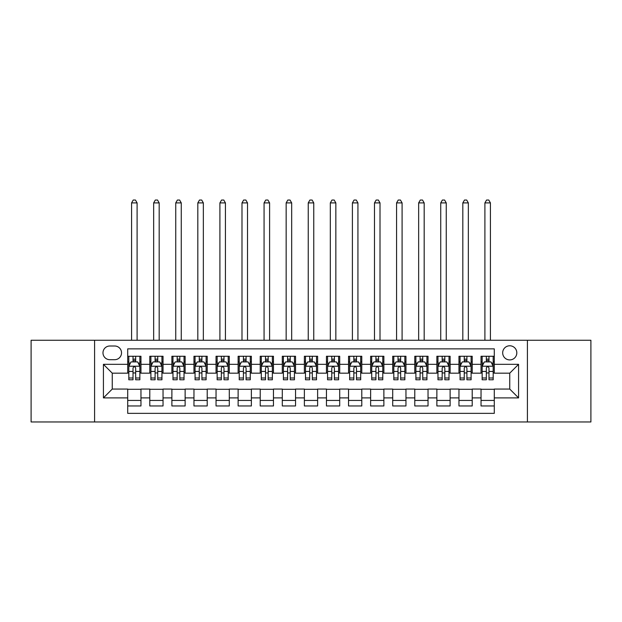 <?xml version="1.0" encoding="UTF-8"?>
<svg xmlns="http://www.w3.org/2000/svg" width="622" height="622" viewBox="0 0 622 622"><rect width="100%" height="100%" fill="white"/><g stroke="black" fill="none" stroke-linecap="round" stroke-linejoin="round"><path stroke-width="0.93" d="M509.745 345.778A7.067 7.067 0 0 0 502.677 352.845A7.067 7.067 0 0 0 509.745 359.913A7.067 7.067 0 0 0 516.812 352.845A7.067 7.067 0 0 0 509.745 345.778M527.409 421.965L590.9 421.965L590.9 340.257L527.409 340.257L527.409 421.965L94.591 421.965L94.591 340.257L31.1 340.257L31.1 421.965L94.591 421.965M494.288 356.266L481.039 356.266L481.039 364.329L472.207 364.329L472.207 373.161L481.039 373.161L481.039 364.329M472.207 364.329L472.207 356.266L458.958 356.266L458.958 364.329L450.118 364.329L450.118 373.161L458.958 373.161L458.958 364.329M450.118 364.329L450.118 356.266L436.869 356.266L436.869 364.329L428.037 364.329L428.037 373.161L436.869 373.161L436.869 364.329M428.037 364.329L428.037 356.266L414.788 356.266L414.788 364.329L405.956 364.329L405.956 373.161L414.788 373.161L414.788 364.329M405.956 364.329L405.956 356.266L392.707 356.266L392.707 364.329L383.875 364.329L383.875 373.161L392.707 373.161L392.707 364.329M383.875 364.329L383.875 356.266L370.626 356.266L370.626 364.329L361.794 364.329L361.794 373.161L370.626 373.161L370.626 364.329M361.794 364.329L361.794 356.266L348.538 356.266L348.538 364.329L339.705 364.329L339.705 373.161L348.538 373.161L348.538 364.329M339.705 364.329L339.705 356.266L326.457 356.266L326.457 364.329L317.624 364.329L317.624 373.161L326.457 373.161L326.457 364.329M317.624 364.329L317.624 356.266L304.376 356.266L304.376 364.329L295.543 364.329L295.543 373.161L304.376 373.161L304.376 364.329M295.543 364.329L295.543 356.266L282.295 356.266L282.295 364.329L273.462 364.329L273.462 373.161L282.295 373.161L282.295 364.329M273.462 364.329L273.462 356.266L260.206 356.266L260.206 364.329L251.374 364.329L251.374 373.161L260.206 373.161L260.206 364.329M251.374 364.329L251.374 356.266L238.125 356.266L238.125 364.329L229.293 364.329L229.293 373.161L238.125 373.161L238.125 364.329M229.293 364.329L229.293 356.266L216.044 356.266L216.044 364.329L207.212 364.329L207.212 373.161L216.044 373.161L216.044 364.329M207.212 364.329L207.212 356.266L193.963 356.266L193.963 364.329L185.131 364.329L185.131 373.161L193.963 373.161L193.963 364.329M185.131 364.329L185.131 356.266L171.882 356.266L171.882 364.329L163.042 364.329L163.042 373.161L171.882 373.161L171.882 364.329M163.042 364.329L163.042 356.266L149.793 356.266L149.793 373.161L140.961 373.161L140.961 356.266L127.712 356.266M127.712 405.956L140.961 405.956L140.961 389.061L149.793 389.061L149.793 405.956L163.042 405.956L163.042 389.061L171.882 389.061L171.882 397.893L163.042 397.893M171.882 397.893L171.882 405.956L185.131 405.956L185.131 389.061L193.963 389.061L193.963 397.893L185.131 397.893M193.963 397.893L193.963 405.956L207.212 405.956L207.212 389.061L216.044 389.061L216.044 397.893L207.212 397.893M216.044 397.893L216.044 405.956L229.293 405.956L229.293 389.061L238.125 389.061L238.125 397.893L229.293 397.893M238.125 397.893L238.125 405.956L251.374 405.956L251.374 389.061L260.206 389.061L260.206 397.893L251.374 397.893M260.206 397.893L260.206 405.956L273.462 405.956L273.462 389.061L282.295 389.061L282.295 397.893L273.462 397.893M282.295 397.893L282.295 405.956L295.543 405.956L295.543 389.061L304.376 389.061L304.376 397.893L295.543 397.893M304.376 397.893L304.376 405.956L317.624 405.956L317.624 389.061L326.457 389.061L326.457 397.893L317.624 397.893M326.457 397.893L326.457 405.956L339.705 405.956L339.705 389.061L348.538 389.061L348.538 397.893L339.705 397.893M348.538 397.893L348.538 405.956L361.794 405.956L361.794 389.061L370.626 389.061L370.626 397.893L361.794 397.893M370.626 397.893L370.626 405.956L383.875 405.956L383.875 389.061L392.707 389.061L392.707 397.893L383.875 397.893M392.707 397.893L392.707 405.956L405.956 405.956L405.956 389.061L414.788 389.061L414.788 397.893L405.956 397.893M414.788 397.893L414.788 405.956L428.037 405.956L428.037 389.061L436.869 389.061L436.869 397.893L428.037 397.893M436.869 397.893L436.869 405.956L450.118 405.956L450.118 389.061L458.958 389.061L458.958 397.893L450.118 397.893M458.958 397.893L458.958 405.956L472.207 405.956L472.207 389.061L481.039 389.061L481.039 397.893L472.207 397.893M109.822 359.695L114.681 359.695A6.842 6.842 0 0 0 121.531 352.845A6.842 6.842 0 0 0 114.681 346.003L109.822 346.003A6.842 6.842 0 0 0 102.98 352.845A6.842 6.842 0 0 0 109.822 359.695M527.409 340.257L94.591 340.257M494.288 364.329L494.288 348.872L127.712 348.872L127.712 373.161L112.255 373.161L112.255 389.061L127.712 389.061L127.712 413.35L494.288 413.35L494.288 389.061L509.745 389.061L509.745 373.161L494.288 373.161L494.288 364.329L518.577 364.329L518.577 397.893L494.288 397.893M127.712 397.893L103.423 397.893L103.423 364.329L127.712 364.329M481.039 397.893L481.039 405.956L494.288 405.956M127.712 361.794L128.816 361.794M133.015 361.794L135.666 361.794M139.857 361.794L140.961 361.794M127.712 372.943L128.816 372.943M133.015 372.943L135.666 372.943M139.857 372.943L140.961 372.943M127.712 389.286L140.961 389.286M127.712 400.436L140.961 400.436M149.793 372.943L150.897 372.943M155.096 372.943L157.747 372.943M161.938 372.943L163.042 372.943M149.793 361.794L150.897 361.794M155.096 361.794L157.747 361.794M161.938 361.794L163.042 361.794M149.793 389.286L163.042 389.286M149.793 400.436L163.042 400.436M171.882 389.286L185.131 389.286M171.882 400.436L185.131 400.436M171.882 361.794L172.986 361.794M177.177 361.794L179.828 361.794M184.026 361.794L185.131 361.794M171.882 372.943L172.986 372.943M177.177 372.943L179.828 372.943M184.026 372.943L185.131 372.943M193.963 389.286L207.212 389.286M193.963 400.436L207.212 400.436M193.963 361.794L195.067 361.794M199.258 361.794L201.909 361.794M206.107 361.794L207.212 361.794M193.963 372.943L195.067 372.943M199.258 372.943L201.909 372.943M206.107 372.943L207.212 372.943M216.044 389.286L229.293 389.286M216.044 400.436L229.293 400.436M216.044 361.794L217.148 361.794M221.346 361.794L223.99 361.794M228.188 361.794L229.293 361.794M216.044 372.943L217.148 372.943M221.346 372.943L223.99 372.943M228.188 372.943L229.293 372.943M238.125 389.286L251.374 389.286M238.125 400.436L251.374 400.436M238.125 361.794L239.229 361.794M243.427 361.794L246.079 361.794M250.269 361.794L251.374 361.794M238.125 372.943L239.229 372.943M243.427 372.943L246.079 372.943M250.269 372.943L251.374 372.943M260.206 389.286L273.462 389.286M260.206 400.436L273.462 400.436M260.206 361.794L261.31 361.794M265.508 361.794L268.16 361.794M272.358 361.794L273.462 361.794M260.206 372.943L261.31 372.943M265.508 372.943L268.16 372.943M272.358 372.943L273.462 372.943M282.295 389.286L295.543 389.286M282.295 400.436L295.543 400.436M282.295 361.794L283.399 361.794M287.589 361.794L290.241 361.794M294.439 361.794L295.543 361.794M282.295 372.943L283.399 372.943M287.589 372.943L290.241 372.943M294.439 372.943L295.543 372.943M304.376 389.286L317.624 389.286M304.376 400.436L317.624 400.436M304.376 361.794L305.48 361.794M309.678 361.794L312.322 361.794M316.52 361.794L317.624 361.794M304.376 372.943L305.48 372.943M309.678 372.943L312.322 372.943M316.52 372.943L317.624 372.943M326.457 389.286L339.705 389.286M326.457 400.436L339.705 400.436M326.457 361.794L327.561 361.794M331.759 361.794L334.411 361.794M338.601 361.794L339.705 361.794M326.457 372.943L327.561 372.943M331.759 372.943L334.411 372.943M338.601 372.943L339.705 372.943M348.538 389.286L361.794 389.286M348.538 400.436L361.794 400.436M348.538 361.794L349.642 361.794M353.84 361.794L356.492 361.794M360.69 361.794L361.794 361.794M348.538 372.943L349.642 372.943M353.84 372.943L356.492 372.943M360.69 372.943L361.794 372.943M370.626 389.286L383.875 389.286M370.626 400.436L383.875 400.436M370.626 361.794L371.731 361.794M375.921 361.794L378.573 361.794M382.771 361.794L383.875 361.794M370.626 372.943L371.731 372.943M375.921 372.943L378.573 372.943M382.771 372.943L383.875 372.943M392.707 389.286L405.956 389.286M392.707 400.436L405.956 400.436M392.707 361.794L393.812 361.794M398.01 361.794L400.654 361.794M404.852 361.794L405.956 361.794M392.707 372.943L393.812 372.943M398.01 372.943L400.654 372.943M404.852 372.943L405.956 372.943M414.788 389.286L428.037 389.286M414.788 400.436L428.037 400.436M414.788 361.794L415.893 361.794M420.091 361.794L422.742 361.794M426.933 361.794L428.037 361.794M414.788 372.943L415.893 372.943M420.091 372.943L422.742 372.943M426.933 372.943L428.037 372.943M436.869 389.286L450.118 389.286M436.869 400.436L450.118 400.436M436.869 361.794L437.974 361.794M442.172 361.794L444.823 361.794M449.014 361.794L450.118 361.794M436.869 372.943L437.974 372.943M442.172 372.943L444.823 372.943M449.014 372.943L450.118 372.943M458.958 389.286L472.207 389.286M458.958 400.436L472.207 400.436M458.958 361.794L460.062 361.794M464.253 361.794L466.904 361.794M471.103 361.794L472.207 361.794M458.958 372.943L460.062 372.943M464.253 372.943L466.904 372.943M471.103 372.943L472.207 372.943M481.039 389.286L494.288 389.286M481.039 400.436L494.288 400.436M481.039 361.794L482.143 361.794M486.334 361.794L488.985 361.794M493.184 361.794L494.288 361.794M481.039 372.943L482.143 372.943M486.334 372.943L488.985 372.943M493.184 372.943L494.288 372.943M112.255 373.161L103.423 364.329M112.255 389.061L103.423 397.893M518.577 364.329L509.745 373.161M518.577 397.893L509.745 389.061M135.666 359.143L133.015 359.143M139.857 377.989L135.666 377.989L135.666 379.785L139.857 379.785L139.857 366.319L137.649 361.903L131.024 361.903L128.816 366.319L128.816 379.785L133.015 379.785L133.015 377.989L128.816 377.989M128.816 366.319L128.816 356.266M139.857 366.319L139.857 356.266M133.015 361.903L133.015 356.266M135.666 356.266L135.666 361.903M135.666 377.989L135.666 367.975C134.78 366.272 133.893 366.272 133.015 367.975L133.015 377.989M137.097 340.257L137.097 202.904L131.576 202.904L131.576 340.257M131.576 202.904L133.232 200.035L135.44 200.035L137.097 202.904M157.747 359.143L155.096 359.143M161.938 377.989L157.747 377.989L157.747 379.785L161.938 379.785L161.938 366.319L159.73 361.903L153.105 361.903L150.897 366.319L150.897 379.785L155.096 379.785L155.096 377.989L150.897 377.989M150.897 366.319L150.897 356.266M161.938 366.319L161.938 356.266M155.096 361.903L155.096 356.266M157.747 356.266L157.747 361.903M157.747 377.989L157.747 367.975C156.861 366.272 155.982 366.272 155.096 367.975L155.096 377.989M159.178 340.257L159.178 202.904L153.657 202.904L153.657 340.257M153.657 202.904L155.313 200.035L157.522 200.035L159.178 202.904M179.828 359.143L177.177 359.143M184.026 377.989L179.828 377.989L179.828 379.785L184.026 379.785L184.026 366.319L181.818 361.903L175.194 361.903L172.986 366.319L172.986 379.785L177.177 379.785L177.177 377.989L172.986 377.989M172.986 366.319L172.986 356.266M184.026 366.319L184.026 356.266M177.177 361.903L177.177 356.266M179.828 356.266L179.828 361.903M179.828 377.989L179.828 367.975C178.949 366.272 178.063 366.272 177.177 367.975L177.177 377.989M181.266 340.257L181.266 202.904L175.746 202.904L175.746 340.257M175.746 202.904L177.402 200.035L179.61 200.035L181.266 202.904M201.909 359.143L199.258 359.143M206.107 377.989L201.909 377.989L201.909 379.785L206.107 379.785L206.107 366.319L203.899 361.903L197.275 361.903L195.067 366.319L195.067 379.785L199.258 379.785L199.258 377.989L195.067 377.989M195.067 366.319L195.067 356.266M206.107 366.319L206.107 356.266M199.258 361.903L199.258 356.266M201.909 356.266L201.909 361.903M201.909 377.989L201.909 367.975C201.03 366.272 200.144 366.272 199.258 367.975L199.258 377.989M203.347 340.257L203.347 202.904L197.827 202.904L197.827 340.257M197.827 202.904L199.483 200.035L201.691 200.035L203.347 202.904M223.99 359.143L221.346 359.143M228.188 377.989L223.99 377.989L223.99 379.785L228.188 379.785L228.188 366.319L225.98 361.903L219.356 361.903L217.148 366.319L217.148 379.785L221.346 379.785L221.346 377.989L217.148 377.989M217.148 366.319L217.148 356.266M228.188 366.319L228.188 356.266M221.346 361.903L221.346 356.266M223.99 356.266L223.99 361.903M223.99 377.989L223.99 367.975C223.111 366.272 222.225 366.272 221.346 367.975L221.346 377.989M225.428 340.257L225.428 202.904L219.908 202.904L219.908 340.257M219.908 202.904L221.564 200.035L223.772 200.035L225.428 202.904M246.079 359.143L243.427 359.143M250.269 377.989L246.079 377.989L246.079 379.785L250.269 379.785L250.269 366.319L248.061 361.903L241.437 361.903L239.229 366.319L239.229 379.785L243.427 379.785L243.427 377.989L239.229 377.989M239.229 366.319L239.229 356.266M250.269 366.319L250.269 356.266M243.427 361.903L243.427 356.266M246.079 356.266L246.079 361.903M246.079 377.989L246.079 367.975C245.192 366.272 244.314 366.272 243.427 367.975L243.427 377.989M247.509 340.257L247.509 202.904L241.989 202.904L241.989 340.257M241.989 202.904L243.645 200.035L245.853 200.035L247.509 202.904M268.16 359.143L265.508 359.143M272.358 377.989L268.16 377.989L268.16 379.785L272.358 379.785L272.358 366.319L270.15 361.903L263.518 361.903L261.31 366.319L261.31 379.785L265.508 379.785L265.508 377.989L261.31 377.989M261.31 366.319L261.31 356.266M272.358 366.319L272.358 356.266M265.508 361.903L265.508 356.266M268.16 356.266L268.16 361.903M268.16 377.989L268.16 367.975C267.273 366.272 266.395 366.272 265.508 367.975L265.508 377.989M269.598 340.257L269.598 202.904L264.07 202.904L264.07 340.257M264.07 202.904L265.734 200.035L267.942 200.035L269.598 202.904M290.241 359.143L287.589 359.143M294.439 377.989L290.241 377.989L290.241 379.785L294.439 379.785L294.439 366.319L292.231 361.903L285.607 361.903L283.399 366.319L283.399 379.785L287.589 379.785L287.589 377.989L283.399 377.989M283.399 366.319L283.399 356.266M294.439 366.319L294.439 356.266M287.589 361.903L287.589 356.266M290.241 356.266L290.241 361.903M290.241 377.989L290.241 367.975C289.362 366.272 288.476 366.272 287.589 367.975L287.589 377.989M291.679 340.257L291.679 202.904L286.159 202.904L286.159 340.257M286.159 202.904L287.815 200.035L290.023 200.035L291.679 202.904M312.322 359.143L309.678 359.143M316.52 377.989L312.322 377.989L312.322 379.785L316.52 379.785L316.52 366.319L314.312 361.903L307.688 361.903L305.48 366.319L305.48 379.785L309.678 379.785L309.678 377.989L305.48 377.989M305.48 366.319L305.48 356.266M316.52 366.319L316.52 356.266M309.678 361.903L309.678 356.266M312.322 356.266L312.322 361.903M312.322 377.989L312.322 367.975C311.443 366.272 310.557 366.272 309.678 367.975L309.678 377.989M313.76 340.257L313.76 202.904L308.24 202.904L308.24 340.257M308.24 202.904L309.896 200.035L312.104 200.035L313.76 202.904M334.411 359.143L331.759 359.143M338.601 377.989L334.411 377.989L334.411 379.785L338.601 379.785L338.601 366.319L336.393 361.903L329.769 361.903L327.561 366.319L327.561 379.785L331.759 379.785L331.759 377.989L327.561 377.989M327.561 366.319L327.561 356.266M338.601 366.319L338.601 356.266M331.759 361.903L331.759 356.266M334.411 356.266L334.411 361.903M334.411 377.989L334.411 367.975C333.524 366.272 332.646 366.272 331.759 367.975L331.759 377.989M335.841 340.257L335.841 202.904L330.321 202.904L330.321 340.257M330.321 202.904L331.977 200.035L334.185 200.035L335.841 202.904M356.492 359.143L353.84 359.143M360.69 377.989L356.492 377.989L356.492 379.785L360.69 379.785L360.69 366.319L358.482 361.903L351.85 361.903L349.642 366.319L349.642 379.785L353.84 379.785L353.84 377.989L349.642 377.989M349.642 366.319L349.642 356.266M360.69 366.319L360.69 356.266M353.84 361.903L353.84 356.266M356.492 356.266L356.492 361.903M356.492 377.989L356.492 367.975C355.605 366.272 354.727 366.272 353.84 367.975L353.84 377.989M357.93 340.257L357.93 202.904L352.402 202.904L352.402 340.257M352.402 202.904L354.058 200.035L356.266 200.035L357.93 202.904M378.573 359.143L375.921 359.143M382.771 377.989L378.573 377.989L378.573 379.785L382.771 379.785L382.771 366.319L380.563 361.903L373.939 361.903L371.731 366.319L371.731 379.785L375.921 379.785L375.921 377.989L371.731 377.989M371.731 366.319L371.731 356.266M382.771 366.319L382.771 356.266M375.921 361.903L375.921 356.266M378.573 356.266L378.573 361.903M378.573 377.989L378.573 367.975C377.694 366.272 376.808 366.272 375.921 367.975L375.921 377.989M380.011 340.257L380.011 202.904L374.491 202.904L374.491 340.257M374.491 202.904L376.147 200.035L378.355 200.035L380.011 202.904M400.654 359.143L398.01 359.143M404.852 377.989L400.654 377.989L400.654 379.785L404.852 379.785L404.852 366.319L402.644 361.903L396.02 361.903L393.812 366.319L393.812 379.785L398.01 379.785L398.01 377.989L393.812 377.989M393.812 366.319L393.812 356.266M404.852 366.319L404.852 356.266M398.01 361.903L398.01 356.266M400.654 356.266L400.654 361.903M400.654 377.989L400.654 367.975C399.775 366.272 398.889 366.272 398.01 367.975L398.01 377.989M402.092 340.257L402.092 202.904L396.572 202.904L396.572 340.257M396.572 202.904L398.228 200.035L400.436 200.035L402.092 202.904M422.742 359.143L420.091 359.143M426.933 377.989L422.742 377.989L422.742 379.785L426.933 379.785L426.933 366.319L424.725 361.903L418.101 361.903L415.893 366.319L415.893 379.785L420.091 379.785L420.091 377.989L415.893 377.989M415.893 366.319L415.893 356.266M426.933 366.319L426.933 356.266M420.091 361.903L420.091 356.266M422.742 356.266L422.742 361.903M422.742 377.989L422.742 367.975C421.856 366.272 420.977 366.272 420.091 367.975L420.091 377.989M424.173 340.257L424.173 202.904L418.653 202.904L418.653 340.257M418.653 202.904L420.309 200.035L422.517 200.035L424.173 202.904M444.823 359.143L442.172 359.143M449.014 377.989L444.823 377.989L444.823 379.785L449.014 379.785L449.014 366.319L446.806 361.903L440.182 361.903L437.974 366.319L437.974 379.785L442.172 379.785L442.172 377.989L437.974 377.989M437.974 366.319L437.974 356.266M449.014 366.319L449.014 356.266M442.172 361.903L442.172 356.266M444.823 356.266L444.823 361.903M444.823 377.989L444.823 367.975C443.937 366.272 443.058 366.272 442.172 367.975L442.172 377.989M446.254 340.257L446.254 202.904L440.734 202.904L440.734 340.257M440.734 202.904L442.39 200.035L444.598 200.035L446.254 202.904M466.904 359.143L464.253 359.143M471.103 377.989L466.904 377.989L466.904 379.785L471.103 379.785L471.103 366.319L468.895 361.903L462.27 361.903L460.062 366.319L460.062 379.785L464.253 379.785L464.253 377.989L460.062 377.989M460.062 366.319L460.062 356.266M471.103 366.319L471.103 356.266M464.253 361.903L464.253 356.266M466.904 356.266L466.904 361.903M466.904 377.989L466.904 367.975C466.026 366.272 465.139 366.272 464.253 367.975L464.253 377.989M468.343 340.257L468.343 202.904L462.822 202.904L462.822 340.257M462.822 202.904L464.478 200.035L466.687 200.035L468.343 202.904M488.985 359.143L486.334 359.143M493.184 377.989L488.985 377.989L488.985 379.785L493.184 379.785L493.184 366.319L490.976 361.903L484.351 361.903L482.143 366.319L482.143 379.785L486.334 379.785L486.334 377.989L482.143 377.989M482.143 366.319L482.143 356.266M493.184 366.319L493.184 356.266M486.334 361.903L486.334 356.266M488.985 356.266L488.985 361.903M488.985 377.989L488.985 367.975C488.107 366.272 487.22 366.272 486.334 367.975L486.334 377.989M490.424 340.257L490.424 202.904L484.903 202.904L484.903 340.257M484.903 202.904L486.559 200.035L488.768 200.035L490.424 202.904M149.793 397.893L140.961 397.893M149.793 364.329L140.961 364.329M139.802 366.21L128.871 366.21M128.816 363.116L130.418 363.116M138.255 363.116L139.857 363.116M133.015 371.435L128.816 371.435M139.857 371.435L135.666 371.435M135.666 360.542L133.015 360.542M161.883 366.21L150.952 366.21M150.897 363.116L152.499 363.116M160.344 363.116L161.938 363.116M155.096 371.435L150.897 371.435M161.938 371.435L157.747 371.435M157.747 360.542L155.096 360.542M183.972 366.21L173.04 366.21M172.986 363.116L174.58 363.116M182.425 363.116L184.026 363.116M177.177 371.435L172.986 371.435M184.026 371.435L179.828 371.435M179.828 360.542L177.177 360.542M206.053 366.21L195.121 366.21M195.067 363.116L196.669 363.116M204.506 363.116L206.107 363.116M199.258 371.435L195.067 371.435M206.107 371.435L201.909 371.435M201.909 360.542L199.258 360.542M228.134 366.21L217.202 366.21M217.148 363.116L218.75 363.116M226.587 363.116L228.188 363.116M221.346 371.435L217.148 371.435M228.188 371.435L223.99 371.435M223.99 360.542L221.346 360.542M250.215 366.21L239.283 366.21M239.229 363.116L240.831 363.116M248.668 363.116L250.269 363.116M243.427 371.435L239.229 371.435M250.269 371.435L246.079 371.435M246.079 360.542L243.427 360.542M272.296 366.21L261.372 366.21M261.31 363.116L262.912 363.116M270.757 363.116L272.358 363.116M265.508 371.435L261.31 371.435M272.358 371.435L268.16 371.435M268.16 360.542L265.508 360.542M294.385 366.21L283.453 366.21M283.399 363.116L285 363.116M292.838 363.116L294.439 363.116M287.589 371.435L283.399 371.435M294.439 371.435L290.241 371.435M290.241 360.542L287.589 360.542M316.466 366.21L305.534 366.21M305.48 363.116L307.081 363.116M314.919 363.116L316.52 363.116M309.678 371.435L305.48 371.435M316.52 371.435L312.322 371.435M312.322 360.542L309.678 360.542M338.547 366.21L327.615 366.21M327.561 363.116L329.162 363.116M337 363.116L338.601 363.116M331.759 371.435L327.561 371.435M338.601 371.435L334.411 371.435M334.411 360.542L331.759 360.542M360.628 366.21L349.704 366.21M349.642 363.116L351.243 363.116M359.088 363.116L360.69 363.116M353.84 371.435L349.642 371.435M360.69 371.435L356.492 371.435M356.492 360.542L353.84 360.542M382.717 366.21L371.785 366.21M371.731 363.116L373.332 363.116M381.169 363.116L382.771 363.116M375.921 371.435L371.731 371.435M382.771 371.435L378.573 371.435M378.573 360.542L375.921 360.542M404.798 366.21L393.866 366.21M393.812 363.116L395.413 363.116M403.25 363.116L404.852 363.116M398.01 371.435L393.812 371.435M404.852 371.435L400.654 371.435M400.654 360.542L398.01 360.542M426.879 366.21L415.947 366.21M415.893 363.116L417.494 363.116M425.331 363.116L426.933 363.116M420.091 371.435L415.893 371.435M426.933 371.435L422.742 371.435M422.742 360.542L420.091 360.542M448.96 366.21L438.028 366.21M437.974 363.116L439.575 363.116M447.42 363.116L449.014 363.116M442.172 371.435L437.974 371.435M449.014 371.435L444.823 371.435M444.823 360.542L442.172 360.542M471.048 366.21L460.117 366.21M460.062 363.116L461.656 363.116M469.501 363.116L471.103 363.116M464.253 371.435L460.062 371.435M471.103 371.435L466.904 371.435M466.904 360.542L464.253 360.542M493.129 366.21L482.198 366.21M482.143 363.116L483.745 363.116M491.582 363.116L493.184 363.116M486.334 371.435L482.143 371.435M493.184 371.435L488.985 371.435M488.985 360.542L486.334 360.542"/></g></svg>

